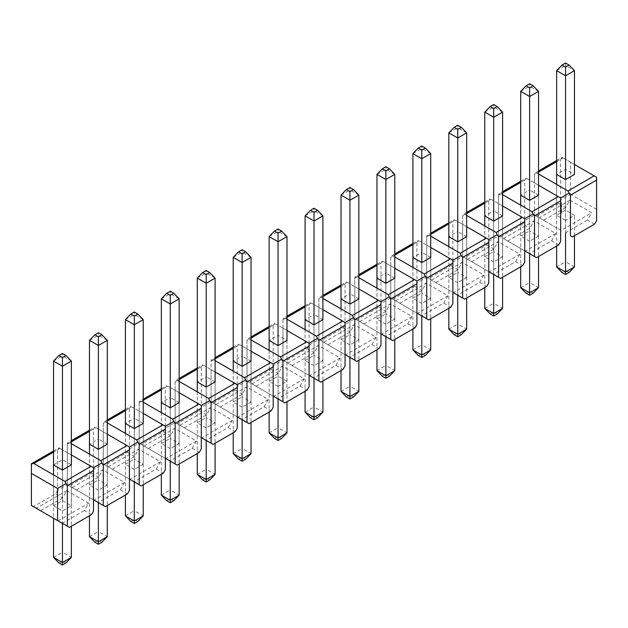 <?xml version="1.0" encoding="UTF-8"?>
<svg xmlns="http://www.w3.org/2000/svg" width="628" height="628" viewBox="0 0 628 628"><rect width="100%" height="100%" fill="white"/><g stroke="black" fill="none" stroke-linecap="round" stroke-linejoin="round"><path stroke-width="0.47" stroke-dasharray="3.14 2.35" d="M526.076 293.221L529.616 291.172L533.156 293.221M520.698 287.663L529.608 282.522L529.616 291.172M538.534 91.366L529.616 86.217L529.608 282.522L538.526 287.663M520.706 91.366L529.616 86.217L529.616 83.767M538.526 195.198L529.616 190.048L529.616 230.892L538.526 236.042L538.526 195.198L538.526 256.522M538.526 236.042L529.616 241.183L529.616 200.34L529.616 253.681M520.698 205.152L520.698 266.814M454.209 334.716L457.741 332.667L461.282 334.716M448.824 329.158L457.741 324.017L457.741 332.667M466.659 132.861L457.749 127.712L457.741 324.017L466.651 329.158M448.832 132.861L457.749 127.712L457.741 125.262M466.659 236.693L457.741 231.544L457.741 272.387L466.659 277.537L466.659 236.693L466.651 298.017M466.659 277.537L457.741 282.679L457.741 241.835L457.741 295.176M448.832 246.647L448.824 308.309M382.334 376.211L385.875 374.162L389.407 376.211M376.957 370.653L385.867 365.512L385.875 374.162M394.784 174.356L385.875 169.207L385.867 365.512L394.776 370.653M376.957 174.356L385.875 169.207L385.867 166.758M394.784 278.188L385.875 273.039L385.875 313.882L394.784 319.032L394.784 278.188L394.784 339.512M394.784 319.032L385.875 324.174L385.875 283.33L385.867 336.671M376.957 288.142L376.957 349.804M310.46 417.706L314 415.658L317.54 417.706M305.082 412.149L313.992 407.007L314 415.658M322.918 215.851L314 210.702L313.992 407.007L322.91 412.149M305.09 215.851L314 210.702L314 208.253M322.91 319.683L314 314.534L314 355.377L322.91 360.527L322.91 319.683L322.91 381.008M322.91 360.527L314 365.669L314 324.825L314 378.166M305.082 329.637L305.082 391.299M238.593 459.194L242.125 457.153L245.666 459.194M233.208 453.644L242.125 448.502L242.125 457.153M251.043 257.347L242.133 252.197L242.125 448.502L251.035 453.644M233.216 257.347L242.133 252.197L242.125 249.748M251.043 361.179L242.125 356.029L242.125 396.872L251.043 402.022L251.043 361.179L251.035 422.503M251.043 402.022L242.125 407.164L242.125 366.32L242.125 419.661M233.216 371.132L233.208 432.794M166.718 500.689L170.259 498.648L173.791 500.689M161.341 495.139L170.251 489.997L170.259 498.648M179.168 298.842L170.259 293.692L170.251 489.997L179.168 495.139M161.341 298.842L170.259 293.692L170.251 291.243M179.168 402.674L170.259 397.524L170.259 438.368L179.168 443.517L179.168 402.674L179.168 463.998M179.168 443.517L170.259 448.659L170.259 407.815L170.251 461.156M161.341 412.627L161.341 474.289M94.844 542.184L98.384 540.143L101.924 542.184M89.466 536.634L98.376 531.492L98.384 540.143M107.302 340.337L98.384 335.187L98.376 531.492L107.294 536.634M89.474 340.337L98.384 335.187L98.384 332.738M107.294 444.169L98.384 439.019L98.384 479.863L107.294 485.012L107.294 444.169L107.294 505.493M107.294 485.012L98.384 490.154L98.384 449.31L98.384 502.651M89.466 454.123L89.466 515.784M58.914 562.931L62.447 560.89L65.987 562.931M53.529 557.381L62.447 552.24L62.447 560.89M71.364 361.084L62.447 355.935L62.447 552.24L71.357 557.381M53.537 361.084L62.447 355.935L62.447 353.486M53.537 505.752L62.447 510.902L71.364 505.752L62.447 500.61L53.537 505.752L53.537 464.916L62.447 459.767L71.364 464.916L71.357 526.24M62.447 510.902L62.447 523.399M53.529 474.87L53.529 518.249M130.781 521.436L134.321 519.395L137.854 521.436M125.404 515.886L134.314 510.745L134.321 519.395M143.231 319.589L134.321 314.44L134.314 510.745L143.231 515.886M125.412 319.589L134.321 314.44L134.314 311.99M143.231 423.421L134.321 418.272L134.321 459.115L143.231 464.265L143.231 423.421L143.231 484.745M143.231 464.265L134.321 469.406L134.321 428.563L134.314 481.904M125.404 433.375L125.404 495.037M202.656 479.941L206.196 477.9L209.728 479.941M197.271 474.391L206.188 469.249L206.196 477.9M215.106 278.094L206.196 272.945L206.188 469.249L215.098 474.391M197.278 278.094L206.196 272.945L206.188 270.495M215.106 381.926L206.196 376.776L206.196 417.62L215.106 422.77L215.106 381.926L215.098 443.25M215.106 422.77L206.196 427.911L206.196 387.068L206.188 440.409M197.278 391.88L197.278 453.542M274.53 438.446L278.063 436.405L281.603 438.446M269.145 432.896L278.063 427.754L278.063 436.405M286.98 236.599L278.063 231.449L278.063 427.754L286.972 432.896M269.153 236.599L278.063 231.449L278.063 229M286.972 340.431L286.972 401.755M286.98 381.274L286.98 340.431L278.063 335.281L278.063 376.125L286.98 381.274L278.063 386.416L278.063 345.573L278.063 398.913M269.145 350.385L269.145 412.046M346.397 396.959L349.937 394.91L353.47 396.959M341.02 391.401L349.929 386.259L349.937 394.91M358.847 195.104L349.937 189.954L349.929 386.259L358.847 391.401M341.028 195.104L349.937 189.954L349.929 187.505M358.847 298.936L349.937 293.786L349.937 334.63L358.847 339.779L358.847 298.936L358.847 360.26M358.847 339.779L349.937 344.921L349.937 304.078L349.929 357.418M341.02 308.89L341.02 370.551M418.272 355.464L421.804 353.415L425.344 355.464M412.886 349.906L421.804 344.764L421.804 353.415M430.722 153.609L421.812 148.459L421.804 344.764L430.714 349.906M412.894 153.609L421.812 148.459L421.804 146.01M430.722 257.441L421.804 252.291L421.804 293.135L430.722 298.284L430.722 257.441L430.714 318.765M430.722 298.284L421.804 303.426L421.804 262.583L421.804 315.923M412.894 267.395L412.894 329.056M490.146 313.969L493.679 311.92L497.219 313.969M484.761 308.411L493.679 303.269L493.679 311.92M502.596 112.114L493.679 106.964L493.679 303.269L502.588 308.411M484.769 112.114L493.679 106.964L493.679 104.515M502.596 215.946L493.679 210.796L493.679 251.64L502.596 256.789L502.596 215.946L502.588 277.27M502.596 256.789L493.679 261.931L493.679 221.087L493.679 274.428M484.761 225.899L484.761 287.561M556.644 70.619L565.553 65.469L565.545 261.774L556.636 266.916M556.636 246.066L556.636 184.404M565.545 232.933L565.553 179.592L565.553 220.436L574.463 215.294L565.553 210.144L556.636 215.294L565.553 220.436M574.463 235.775L574.463 215.294M565.545 63.02L565.553 65.469L574.463 70.619M574.463 266.916L565.545 261.774L565.553 270.425L562.013 272.474M569.086 272.474L565.553 270.425M529.616 241.183L520.706 236.042L520.706 195.198L529.616 190.048M520.706 236.042L529.616 230.892M555.788 233.506L525.228 251.153L503.444 238.569L534.004 220.93L555.788 233.506L551.565 240.822L529.451 253.586M538.526 185.236L527.175 178.682L520.698 182.418M502.588 192.875L501.011 193.785L502.588 194.696M53.537 452.136L60.005 448.4L58.993 447.811L67.337 452.631L67.337 442.999L67.337 484.73L67.337 452.631L93.493 467.734L93.493 499.833L67.337 484.73L69.363 485.891L91.468 473.127L93.493 469.626L103.275 463.982L105.3 465.152L127.406 452.38L129.431 448.879L139.204 443.235L165.368 458.338L165.368 426.239L139.204 411.136L139.204 401.504L139.204 443.235L139.204 411.136L165.368 426.239L165.368 458.338L139.204 443.235L141.229 444.404L163.343 431.632L165.368 428.131L175.141 422.487L177.167 423.657L199.28 410.885L201.305 407.384L211.079 401.739L237.243 416.843L237.243 384.744L211.079 369.641L211.079 360.009L211.079 401.739L211.079 369.641L237.243 384.744L237.243 416.843L211.079 401.739L213.104 402.909L235.217 390.137L237.243 386.636L247.016 380.992L249.041 382.162L271.155 369.39L273.18 365.889L282.953 360.244L309.109 375.348L309.109 343.249L282.953 328.146L282.953 318.514L282.953 360.244L282.953 328.146L309.109 343.249L309.109 375.348L282.953 360.244L284.979 361.414L307.084 348.642L309.109 345.141L318.891 339.497L320.916 340.666L343.021 327.894L345.047 324.393L354.82 318.749L380.984 333.853L380.984 301.754L354.82 286.651L354.82 277.019L354.82 318.749L354.82 286.651L380.984 301.754L380.984 333.853L354.82 318.749L356.845 319.919L378.959 307.147L380.984 303.646L390.757 298.002L392.783 299.171L414.896 286.399L416.921 282.898L426.695 277.254L452.859 292.358L452.859 260.259L426.695 245.156L426.695 235.524L426.695 277.254L426.695 245.156L452.859 260.259L452.859 292.358L426.695 277.254L428.72 278.424L450.833 265.652L452.859 262.151L462.632 256.507L464.657 257.676L486.771 244.904L488.796 241.403L498.569 235.759L524.725 250.862L524.725 218.764L498.569 203.66L498.569 194.028L498.569 235.759L498.569 203.66L524.725 218.764L524.725 250.862L503.444 238.569M507.667 241.011L529.781 228.247L534.004 220.93M500.595 236.929L522.7 224.157L529.781 228.247M551.565 240.822L558.637 244.904M522.7 224.157L524.725 220.656L534.506 215.011L560.663 230.115L560.663 241.403M556.636 161.671L563.104 157.934L562.099 157.353L570.436 162.165L570.436 194.264L560.663 199.908L558.637 203.409L536.532 216.181L534.506 215.011L534.506 173.281L534.506 182.913L560.663 198.016L560.663 230.115L560.663 198.016L527.175 178.682M501.011 193.785L498.569 194.028L502.588 191.705M498.569 195.198L524.725 180.095L524.725 220.656M524.725 180.095L526.162 178.101L520.698 181.249M457.741 282.679L448.832 277.537L448.832 236.693L457.741 231.544M448.832 277.537L457.741 272.387M483.921 275.001L453.361 292.648L431.569 280.064L462.13 262.425L483.921 275.001L479.69 282.317L457.584 295.082M466.659 226.732L455.3 220.177L448.832 223.913M430.722 234.37L429.136 235.28L430.722 236.191M428.72 278.424L431.569 280.064M435.793 282.506L457.906 269.742L462.13 262.425M450.833 265.652L457.906 269.742M479.69 282.317L486.771 286.399M488.796 271.61L462.632 256.507L462.632 224.408L488.796 239.511L488.796 271.61L488.796 239.511L462.632 224.408L462.632 256.507L488.796 271.61L488.796 282.898M429.136 235.28L426.695 235.524L430.722 233.2M426.695 236.693L452.859 221.59L452.859 262.151M466.659 213.622L465.073 214.533L462.632 214.776L462.632 224.408L455.3 220.177M452.859 221.59L454.287 219.596L448.832 222.744M385.875 324.174L376.957 319.032L376.957 278.188L385.875 273.039M376.957 319.032L385.875 313.882M412.046 316.496L381.486 334.143L359.695 321.56L390.255 303.921L412.046 316.496L407.823 323.812L385.71 336.577M394.784 268.227L383.425 261.672L376.957 265.409M358.847 275.865L357.269 276.775L358.847 277.686M356.845 319.919L359.695 321.56M363.926 324.001L386.032 311.237L390.255 303.921M378.959 307.147L386.032 311.237M407.823 323.812L414.896 327.894M416.921 313.105L390.757 298.002L390.757 265.903L416.921 281.006L416.921 313.105L416.921 281.006L390.757 265.903L390.757 298.002L416.921 313.105L416.921 324.393M357.269 276.775L354.82 277.019L358.847 274.695M354.82 278.188L380.984 263.085L380.984 303.646M394.784 255.117L393.207 256.028L390.757 256.271L390.757 265.903L383.425 261.672M380.984 263.085L382.413 261.091L376.957 264.239M314 365.669L305.09 360.527L305.09 319.683L314 314.534M305.09 360.527L314 355.377M340.172 357.991L309.612 375.638L287.828 363.055L318.388 345.416L340.172 357.991L335.949 365.308L313.835 378.072M322.91 309.722L311.559 303.167L305.082 306.904M286.972 317.36L285.395 318.27L286.972 319.181M284.979 361.414L287.828 363.055M292.051 365.496L314.165 352.732L318.388 345.416M307.084 348.642L314.165 352.732M335.949 365.308L343.021 369.39M345.047 354.6L318.891 339.497L318.891 307.398L345.047 322.502L345.047 354.6L345.047 322.502L318.891 307.398L318.891 339.497L345.047 354.6L345.047 365.889M285.395 318.27L282.953 318.514L286.972 316.19M282.953 319.683L309.109 304.58L309.109 345.141M322.91 296.612L321.332 297.523L318.891 297.766L318.891 307.398L311.559 303.167M309.109 304.58L310.546 302.586L305.082 305.734M242.125 407.164L233.216 402.022L233.216 361.179L242.125 356.029M233.216 402.022L242.125 396.872M268.305 399.486L237.745 417.133L215.954 404.55L246.514 386.911L268.305 399.486L264.074 406.803L241.968 419.567M251.043 351.217L239.684 344.662L233.216 348.399M215.106 358.855L213.52 359.766L215.106 360.676M213.104 402.909L215.954 404.55M220.177 406.991L242.29 394.227L246.514 386.911M235.217 390.137L242.29 394.227M264.074 406.803L271.155 410.885M273.18 396.095L247.016 380.992L247.016 348.893L273.18 363.997L273.18 396.095L273.18 363.997L247.016 348.893L247.016 380.992L273.18 396.095L273.18 407.384M213.52 359.766L211.079 360.009L215.106 357.685M211.079 361.179L237.243 346.075L237.243 386.636M251.043 338.107L249.457 339.018L247.016 339.261L247.016 348.893L239.684 344.662M237.243 346.075L238.671 344.081L233.216 347.229M170.259 448.659L161.341 443.517L161.341 402.674L170.259 397.524M161.341 443.517L170.259 438.368M196.431 440.982L165.871 458.628L144.079 446.045L174.639 428.406L196.431 440.982L192.207 448.298L170.094 461.062M179.168 392.712L167.809 386.157L161.341 389.894M143.231 400.35L141.653 401.261L143.231 402.171M141.229 444.404L144.079 446.045M148.31 448.486L170.416 435.722L174.639 428.406M163.343 431.632L170.416 435.722M192.207 448.298L199.28 452.38M201.305 437.59L175.141 422.487L175.141 390.388L201.305 405.492L201.305 437.59L201.305 405.492L175.141 390.388L175.141 422.487L201.305 437.59L201.305 448.879M141.653 401.261L139.204 401.504L143.231 399.18M139.204 402.674L165.368 387.57L165.368 428.131M179.168 379.602L177.591 380.513L175.141 380.756L175.141 390.388L167.809 386.157M165.368 387.57L166.797 385.576L161.341 388.724M98.384 490.154L89.474 485.012L89.474 444.169L98.384 439.019M89.474 485.012L98.384 479.863M124.556 482.477L93.996 500.124L72.212 487.54L102.772 469.893L124.556 482.477L120.333 489.793L98.219 502.557M107.294 434.207L95.943 427.652L89.466 431.389M71.357 441.845L69.779 442.756L71.357 443.666M69.363 485.891L72.212 487.54M76.435 489.981L98.549 477.217L102.772 469.893M91.468 473.127L98.549 477.217M120.333 489.793L127.406 493.875M129.431 479.085L103.275 463.982L103.275 431.883L129.431 446.987L129.431 479.085L129.431 446.987L103.275 431.883L103.275 463.982L129.431 479.085L129.431 490.374M69.779 442.756L67.337 442.999L71.357 440.675M67.337 444.169L93.493 429.065L93.493 469.626M107.294 421.098L105.716 422.008L103.275 422.252L103.275 431.883L95.943 427.652M93.493 429.065L94.93 427.064L89.466 430.219M31.4 505.477L31.4 463.747M53.537 450.967L58.993 447.811L57.564 449.813L31.4 464.916M93.493 511.121L93.493 467.734L67.337 452.631L67.337 484.73L57.564 490.374L57.564 449.813M60.005 448.4L71.357 454.955M57.564 490.374L55.539 493.875L33.425 506.639M91.468 514.622L84.395 510.54L88.619 503.224L66.835 490.641L62.612 497.965L55.539 493.875M67.337 484.73L93.493 499.833M62.29 523.305L84.395 510.54M62.612 497.965L40.498 510.729M66.835 490.641L36.275 508.288M58.059 520.871L88.619 503.224M62.447 500.61L62.447 459.767M71.364 464.916L71.364 505.752M134.321 469.406L125.404 464.265L125.404 423.421L134.321 418.272M125.404 464.265L134.321 459.115M160.493 461.729L129.933 479.376L108.149 466.792L138.709 449.153L160.493 461.729L156.27 469.045L134.157 481.809M143.231 413.46L131.88 406.905L125.404 410.641M105.716 422.008L107.294 422.919M105.3 465.152L108.149 466.792M103.275 463.982L103.275 423.421L129.431 408.318L129.431 448.879M112.373 469.234L134.478 456.47L138.709 449.153M127.406 452.38L134.478 456.47M156.27 469.045L163.343 473.127M165.368 458.338L165.368 469.626M107.294 419.928L103.275 422.252L103.275 423.421M139.204 443.235L139.204 411.136L131.88 406.905M129.431 408.318L130.867 406.324L125.404 409.472M206.196 427.911L197.278 422.77L197.278 381.926L206.196 376.776M197.278 422.77L206.196 417.62M232.368 420.234L201.808 437.881L180.016 425.297L210.576 407.658L232.368 420.234L228.145 427.55L206.031 440.314M215.106 371.964L203.747 365.41L197.278 369.146M177.591 380.513L179.168 381.424M177.167 423.657L180.016 425.297M175.141 422.487L175.141 381.926L201.305 366.823L201.305 407.384M184.239 427.739L206.353 414.975L210.576 407.658M199.28 410.885L206.353 414.975M228.145 427.55L235.217 431.632M237.243 416.843L237.243 428.131M179.168 378.433L175.141 380.756L175.141 381.926M211.079 401.739L211.079 369.641L203.747 365.41M201.305 366.823L202.734 364.829L197.278 367.977M278.063 386.416L269.153 381.274L269.153 340.431L278.063 335.281M269.153 381.274L278.063 376.125M304.235 378.739L273.675 396.386L251.891 383.802L282.451 366.163L304.235 378.739L300.011 386.055L277.906 398.819M286.972 330.469L275.621 323.915L269.153 327.651M249.457 339.018L251.043 339.929M249.041 382.162L251.891 383.802M247.016 380.992L247.016 340.431L273.18 325.328L273.18 365.889M256.114 386.244L278.228 373.479L282.451 366.163M271.155 369.39L278.228 373.479M300.011 386.055L307.084 390.137M309.109 375.348L309.109 386.636M251.043 336.938L247.016 339.261L247.016 340.431M282.953 360.244L282.953 328.146L275.621 323.915M273.18 325.328L274.609 323.334L269.153 326.481M349.937 344.921L341.02 339.779L341.02 298.936L349.937 293.786M341.02 339.779L349.937 334.63M376.109 337.244L345.549 354.891L323.765 342.307L354.325 324.668L376.109 337.244L371.886 344.56L349.772 357.324M358.847 288.974L347.496 282.419L341.02 286.156M321.332 297.523L322.91 298.433M320.916 340.666L323.765 342.307M318.891 339.497L318.891 298.936L345.047 283.832L345.047 324.393M327.989 344.748L350.094 331.984L354.325 324.668M343.021 327.894L350.094 331.984M371.886 344.56L378.959 348.642M380.984 333.853L380.984 345.141M322.91 295.443L318.891 297.766L318.891 298.936M354.82 318.749L354.82 286.651L347.496 282.419M345.047 283.832L346.483 281.839L341.02 284.986M421.804 303.426L412.894 298.284L412.894 257.441L421.804 252.291M412.894 298.284L421.804 293.135M447.984 295.749L417.424 313.396L395.632 300.812L426.192 283.173L447.984 295.749L443.76 303.065L421.647 315.829M430.722 247.479L419.363 240.924L412.894 244.661M393.207 256.028L394.784 256.938M392.783 299.171L395.632 300.812M390.757 298.002L390.757 257.441L416.921 242.337L416.921 282.898M399.855 303.253L421.969 290.489L426.192 283.173M414.896 286.399L421.969 290.489M443.76 303.065L450.833 307.147M452.859 292.358L452.859 303.646M394.784 253.948L390.757 256.271L390.757 257.441M426.695 277.254L426.695 245.156L419.363 240.924M416.921 242.337L418.35 240.343L412.894 243.491M493.679 261.931L484.769 256.789L484.769 215.946L493.679 210.796M484.769 256.789L493.679 251.64M519.851 254.254L489.291 271.9L467.507 259.317L498.067 241.678L519.851 254.254L515.627 261.57L493.522 274.334M502.588 205.984L491.237 199.429L484.769 203.166M465.073 214.533L466.659 215.443M464.657 257.676L467.507 259.317M462.632 256.507L462.632 215.946L488.796 200.842L488.796 241.403M471.73 261.758L493.844 248.994L498.067 241.678M486.771 244.904L493.844 248.994M515.627 261.57L522.7 265.652M524.725 250.862L524.725 262.151M466.659 212.452L462.632 214.776L462.632 215.946M498.569 235.759L498.569 203.66L491.237 199.429M488.796 200.842L490.225 198.848L484.769 201.996M538.526 170.957L534.506 173.281L536.948 173.038L538.526 172.127M556.636 160.501L562.099 157.353L560.663 159.347L534.506 174.451M560.663 199.908L560.663 159.347M596.6 220.656L596.6 177.269L570.436 162.165M563.104 157.934L574.463 164.489M538.526 173.948L536.948 173.038M534.506 215.011L560.663 230.115M596.6 209.367L570.436 194.264M594.575 224.157L587.502 220.075L591.725 212.759L569.941 200.183L565.71 207.499L558.637 203.409M565.388 232.839L587.502 220.075M565.71 207.499L543.605 220.263L536.532 216.181M569.941 200.183L539.381 217.822L543.605 220.263M539.381 217.822L561.165 230.405L591.725 212.759M556.636 215.294L556.636 174.451L565.553 169.301L574.463 174.451M565.553 210.144L565.553 169.301M561.016 205.278C563.606 208.308 558.841 205.906 561.016 205.278M560.906 205.701C561.385 206.628 561.385 206.628 560.906 205.701M561.636 210.953C561.825 212.24 561.197 211.353 561.613 212.57C560.419 211.228 562.829 214.909 560.647 212.468C559.705 212.727 561.526 212.28 560.71 211.785C561.369 212.029 560.341 210.152 561.636 211.463M561.118 202.412C561.958 203.951 561.73 204.249 560.443 203.323L561.118 203.15C560.231 202.13 560.231 201.981 561.118 202.718M560.396 204.014C562.688 205.105 560.906 205.607 560.396 204.014M560.6 207.554C560.451 209.218 560.388 205.121 561.51 208.308C561.974 207.342 561.832 209.634 560.6 207.554M560.396 208.684C561.495 207.358 562.437 212.868 560.773 209.414C561.754 210.011 561.715 209.87 560.647 209.006C560.561 210.459 560.474 210.349 560.396 208.684"/><path stroke-width="0.94" d="M538.526 256.522L538.526 287.663L533.156 293.221L529.616 295.262L526.076 293.221L520.698 287.663L529.608 292.813L529.616 295.262M538.526 287.663L529.608 292.813L529.616 253.681M533.148 85.816L529.616 87.857L526.076 85.816L529.616 83.767L533.148 85.816L538.534 91.366L538.526 195.198L529.616 200.34L529.616 96.508L538.534 91.366M529.616 87.857L529.616 96.508L520.706 91.366L520.698 205.152M526.076 85.816L520.706 91.366M520.698 266.814L520.698 287.663M466.651 298.017L466.651 329.158L461.282 334.716L457.741 336.757L454.209 334.716L448.824 329.158L457.741 334.308L457.741 336.757M466.651 329.158L457.741 334.308L457.741 295.176M461.274 127.311L457.741 129.352L454.201 127.311L457.741 125.262L461.274 127.311L466.659 132.861L466.659 236.693L457.741 241.835L457.749 138.003L466.659 132.861M457.741 129.352L457.749 138.003L448.832 132.861L448.832 246.647M454.201 127.311L448.832 132.861M448.824 308.309L448.824 329.158M394.784 339.512L394.776 370.653L389.407 376.211L385.875 378.252L382.334 376.211L376.957 370.653L385.867 375.803L385.875 378.252M394.776 370.653L385.867 375.803L385.867 336.671M389.407 168.806L385.867 170.847L382.334 168.806L385.867 166.758L389.407 168.806L394.784 174.356L394.784 278.188L385.875 283.33L385.875 179.498L394.784 174.356M385.867 170.847L385.875 179.498L376.957 174.356L376.957 288.142M382.334 168.806L376.957 174.356M376.957 349.804L376.957 370.653M322.91 381.008L322.91 412.149L317.54 417.706L314 419.747L310.46 417.706L305.082 412.149L313.992 417.298L314 419.747M322.91 412.149L313.992 417.298L314 378.166M317.533 210.294L314 212.343L310.46 210.294L314 208.253L317.533 210.294L322.918 215.851L322.91 319.683L314 324.825L314 220.993L322.918 215.851M314 212.343L314 220.993L305.09 215.851L305.082 329.637M310.46 210.294L305.09 215.851M305.082 391.299L305.082 412.149M251.035 422.503L251.035 453.644L245.666 459.194L242.125 461.242L238.593 459.194L233.208 453.644L242.125 458.793L242.125 461.242M251.035 453.644L242.125 458.793L242.125 419.661M245.658 251.789L242.125 253.838L238.585 251.789L242.125 249.748L245.658 251.789L251.043 257.347L251.043 361.179L242.125 366.32L242.133 262.488L251.043 257.347M242.125 253.838L242.133 262.488L233.216 257.347L233.216 371.132M238.585 251.789L233.216 257.347M233.208 432.794L233.208 453.644M179.168 463.998L179.168 495.139L173.791 500.689L170.259 502.738L166.718 500.689L161.341 495.139L170.251 500.288L170.259 502.738M179.168 495.139L170.251 500.288L170.251 461.156M173.791 293.284L170.251 295.333L166.718 293.284L170.251 291.243L173.791 293.284L179.168 298.842L179.168 402.674L170.259 407.815L170.259 303.983L179.168 298.842M170.251 295.333L170.259 303.983L161.341 298.842L161.341 412.627M166.718 293.284L161.341 298.842M161.341 474.289L161.341 495.139M107.294 505.493L107.294 536.634L101.924 542.184L98.384 544.233L94.844 542.184L89.466 536.634L98.376 541.783L98.384 544.233M107.294 536.634L98.376 541.783L98.384 502.651M101.917 334.779L98.384 336.828L94.844 334.779L98.384 332.738L101.917 334.779L107.302 340.337L107.294 444.169L98.384 449.31L98.384 345.479L107.302 340.337M98.384 336.828L98.384 345.479L89.474 340.337L89.466 454.123M94.844 334.779L89.474 340.337M89.466 515.784L89.466 536.634M71.357 526.24L71.357 557.381L65.987 562.931L62.447 564.98L58.914 562.931L53.529 557.381L62.447 562.531L62.447 564.98M71.357 557.381L62.447 562.531L62.447 523.399M65.979 355.526L62.447 357.575L58.906 355.526L62.447 353.486L65.979 355.526L71.364 361.084L71.357 464.916L62.447 470.058L53.537 464.916M62.447 357.575L62.447 366.226L71.364 361.084M58.906 355.526L53.537 361.084L62.447 366.226L62.447 470.058M53.537 361.084L53.529 474.87M53.529 518.249L53.529 557.381M143.231 484.745L143.231 515.886L137.854 521.436L134.321 523.485L130.781 521.436L125.404 515.886L134.314 521.036L134.321 523.485M143.231 515.886L134.314 521.036L134.314 481.904M137.854 314.031L134.314 316.08L130.781 314.031L134.314 311.99L137.854 314.031L143.231 319.589L143.231 423.421L134.321 428.563L134.321 324.731L143.231 319.589M134.314 316.08L134.321 324.731L125.412 319.589L125.404 433.375M130.781 314.031L125.412 319.589M125.404 495.037L125.404 515.886M215.098 443.25L215.098 474.391L209.728 479.941L206.196 481.99L202.656 479.941L197.271 474.391L206.188 479.541L206.196 481.99M215.098 474.391L206.188 479.541L206.188 440.409M209.728 272.536L206.188 274.585L202.656 272.536L206.188 270.495L209.728 272.536L215.106 278.094L215.106 381.926L206.196 387.068L206.196 283.236L215.106 278.094M206.188 274.585L206.196 283.236L197.278 278.094L197.278 391.88M202.656 272.536L197.278 278.094M197.278 453.542L197.271 474.391M286.972 401.755L286.972 432.896L281.603 438.446L278.063 440.495L274.53 438.446L269.145 432.896L278.063 438.046L278.063 440.495M286.972 432.896L278.063 438.046L278.063 398.913M281.595 231.041L278.063 233.09L274.522 231.041L278.063 229L281.595 231.041L286.98 236.599L286.98 340.431L278.063 345.573L278.063 241.741L286.98 236.599M278.063 233.09L278.063 241.741L269.153 236.599L269.145 350.385M274.522 231.041L269.153 236.599M269.145 412.046L269.145 432.896M358.847 360.26L358.847 391.401L353.47 396.959L349.937 399L346.397 396.959L341.02 391.401L349.929 396.551L349.937 399M358.847 391.401L349.929 396.551L349.929 357.418M353.47 189.554L349.929 191.595L346.397 189.554L349.929 187.505L353.47 189.554L358.847 195.104L358.847 298.936L349.937 304.078L349.937 200.246L358.847 195.104M349.929 191.595L349.937 200.246L341.028 195.104L341.02 308.89M346.397 189.554L341.028 195.104M341.02 370.551L341.02 391.401M430.714 318.765L430.714 349.906L425.344 355.464L421.804 357.505L418.272 355.464L412.886 349.906L421.804 355.055L421.804 357.505M430.714 349.906L421.804 355.055L421.804 315.923M425.344 148.059L421.804 150.1L418.264 148.059L421.804 146.01L425.344 148.059L430.722 153.609L430.722 257.441L421.804 262.583L421.812 158.751L430.722 153.609M421.804 150.1L421.812 158.751L412.894 153.609L412.894 267.395M418.264 148.059L412.894 153.609M412.894 329.056L412.886 349.906M502.588 277.27L502.588 308.411L497.219 313.969L493.679 316.01L490.146 313.969L484.761 308.411L493.679 313.56L493.679 316.01M502.588 308.411L493.679 313.56L493.679 274.428M497.211 106.564L493.679 108.605L490.138 106.564L493.679 104.515L497.211 106.564L502.596 112.114L502.588 215.946L493.679 221.087L493.679 117.255L502.596 112.114M493.679 108.605L493.679 117.255L484.769 112.114L484.761 225.899M490.138 106.564L484.769 112.114M484.761 287.561L484.761 308.411M556.636 266.916L562.013 272.474L565.553 274.514L565.545 272.065L556.636 266.916L556.636 246.066M556.636 184.404L556.644 70.619L562.013 65.069L565.545 67.11L569.086 65.069L565.545 63.02L562.013 65.069M565.553 274.514L569.086 272.474L574.463 266.916L565.545 272.065L565.545 232.933M565.545 67.11L565.553 75.76L574.463 70.619L574.463 174.451L565.553 179.592L565.553 75.76L556.644 70.619M574.463 266.916L574.463 235.775M574.463 70.619L569.086 65.069M520.706 195.198L529.616 200.34M502.588 194.696L532.057 211.714L558.221 196.611L560.663 198.016L560.663 241.403L558.637 244.904L536.532 257.676L524.725 250.862L534.506 256.507L534.506 215.946L533.07 213.952L524.725 218.764L524.725 221.59L498.569 236.693L497.133 234.699L488.796 239.511L488.796 242.337L462.632 257.441L461.203 255.447L452.859 260.259L452.859 263.085L426.695 278.188L425.266 276.194L416.921 281.006L416.921 283.832L390.757 298.936L389.329 296.942L380.984 301.754L380.984 304.58L354.82 319.683L353.391 317.69L345.047 322.502L345.047 325.328L318.891 340.431L317.454 338.437L309.109 343.249L309.109 346.075L282.953 361.179L281.517 359.185L273.18 363.997L273.18 366.823L247.016 381.926L245.587 379.932L237.243 384.744L237.243 387.57L211.079 402.674L209.65 400.68L201.305 405.492L201.305 408.318L175.141 423.421L173.713 421.427L165.368 426.239L165.368 429.065L139.204 444.169L137.775 442.175L129.431 446.987L129.431 449.813L103.275 464.916L101.838 462.915L93.493 467.734L91.052 466.321L64.896 481.425L67.337 485.664L67.337 526.225L69.363 527.387L91.468 514.622L93.493 511.121L93.493 467.734M558.221 196.611L538.526 185.236M536.532 257.676L534.506 256.507M533.07 213.952L532.057 211.714M448.832 236.693L457.741 241.835M488.796 242.337L488.796 282.898L486.771 286.399L464.657 299.171L452.859 292.358L462.632 298.002L462.632 257.441M430.722 236.191L460.191 253.21L486.347 238.106L466.659 226.732M464.657 299.171L462.632 298.002M461.203 255.447L460.191 253.21M486.347 238.106L488.796 239.511M376.957 278.188L385.875 283.33M416.921 283.832L416.921 324.393L414.896 327.894L392.783 340.666L380.984 333.853L390.757 339.497L390.757 298.936M358.847 277.686L388.316 294.705L414.48 279.601L394.784 268.227M392.783 340.666L390.757 339.497M389.329 296.942L388.316 294.705M414.48 279.601L416.921 281.006M305.09 319.683L314 324.825M345.047 325.328L345.047 365.889L343.021 369.39L320.916 382.162L309.109 375.348L318.891 380.992L318.891 340.431M286.972 319.181L316.441 336.2L342.605 321.096L322.91 309.722M320.916 382.162L318.891 380.992M317.454 338.437L316.441 336.2M342.605 321.096L345.047 322.502M233.216 361.179L242.125 366.32M273.18 366.823L273.18 407.384L271.155 410.885L249.041 423.657L237.243 416.843L247.016 422.487L247.016 381.926M215.106 360.676L244.575 377.695L270.731 362.584L251.043 351.217M249.041 423.657L247.016 422.487M245.587 379.932L244.575 377.695M270.731 362.584L273.18 363.997M161.341 402.674L170.259 407.815M201.305 408.318L201.305 448.879L199.28 452.38L177.167 465.152L165.368 458.338L175.141 463.982L175.141 423.421M143.231 402.171L172.7 419.182L198.864 404.079L179.168 392.712M177.167 465.152L175.141 463.982M173.713 421.427L172.7 419.182M198.864 404.079L201.305 405.492M89.474 444.169L98.384 449.31M129.431 449.813L129.431 490.374L127.406 493.875L105.3 506.639L93.493 499.833L103.275 505.477L103.275 464.916M71.357 443.666L100.825 460.677L126.989 445.574L107.294 434.207M105.3 506.639L103.275 505.477M101.838 462.915L100.825 460.677M126.989 445.574L129.431 446.987M69.363 527.387L31.4 505.477L31.4 463.747L33.841 463.503L53.537 452.136M71.357 454.955L91.052 466.321M31.4 505.477L57.564 520.581L57.564 488.482L65.901 483.662M64.896 481.425L33.841 463.503M31.4 473.379L57.564 488.482M67.337 526.225L57.564 520.581M125.404 423.421L134.321 428.563M165.368 429.065L165.368 469.626L163.343 473.127L141.229 485.891L129.431 479.085L139.204 484.73L139.204 444.169M107.294 422.919L136.763 439.93L162.927 424.826L143.231 413.46M141.229 485.891L139.204 484.73M137.775 442.175L136.763 439.93M162.927 424.826L165.368 426.239M197.278 381.926L206.196 387.068M237.243 387.57L237.243 428.131L235.217 431.632L213.104 444.404L201.305 437.59L211.079 443.235L211.079 402.674M179.168 381.424L208.637 398.435L234.794 383.331L215.106 371.964M213.104 444.404L211.079 443.235M209.65 400.68L208.637 398.435M234.794 383.331L237.243 384.744M269.153 340.431L278.063 345.573M309.109 346.075L309.109 386.636L307.084 390.137L284.979 402.909L273.18 396.095L282.953 401.739L282.953 361.179M251.043 339.929L280.504 356.947L306.668 341.844L286.972 330.469M284.979 402.909L282.953 401.739M281.517 359.185L280.504 356.947M306.668 341.844L309.109 343.249M341.02 298.936L349.937 304.078M380.984 304.58L380.984 345.141L378.959 348.642L356.845 361.414L345.047 354.6L354.82 360.244L354.82 319.683M322.91 298.433L352.379 315.452L378.543 300.349L358.847 288.974M356.845 361.414L354.82 360.244M353.391 317.69L352.379 315.452M378.543 300.349L380.984 301.754M412.894 257.441L421.804 262.583M452.859 263.085L452.859 303.646L450.833 307.147L428.72 319.919L416.921 313.105L426.695 318.749L426.695 278.188M394.784 256.938L424.253 273.957L450.409 258.854L430.722 247.479M428.72 319.919L426.695 318.749M425.266 276.194L424.253 273.957M450.409 258.854L452.859 260.259M484.769 215.946L493.679 221.087M524.725 221.59L524.725 262.151L522.7 265.652L500.595 278.424L488.796 271.61L498.569 277.254L498.569 236.693M466.659 215.443L496.12 232.462L522.284 217.359L502.588 205.984M500.595 278.424L498.569 277.254M497.133 234.699L496.12 232.462M522.284 217.359L524.725 218.764M596.6 177.269L594.159 175.864L567.995 190.967L570.436 195.198L570.436 235.759L572.461 236.929L594.575 224.157L596.6 220.656L596.6 177.269M574.463 164.489L594.159 175.864M567.995 190.967L538.526 173.948M560.663 198.016L569.007 193.204M572.461 236.929L570.436 235.759M565.553 179.592L556.636 174.451M520.698 182.418L502.588 192.875M560.663 200.842L534.506 215.946M448.832 223.913L430.722 234.37M376.957 265.409L358.847 275.865M305.082 306.904L286.972 317.36M233.216 348.399L215.106 358.855M161.341 389.894L143.231 400.35M89.466 431.389L71.357 441.845M67.337 485.664L93.493 470.56M125.404 410.641L107.294 421.098M197.278 369.146L179.168 379.602M269.153 327.651L251.043 338.107M341.02 286.156L322.91 296.612M412.894 244.661L394.784 255.117M484.769 203.166L466.659 213.622M570.436 195.198L596.6 180.095M538.526 172.127L556.636 161.671M502.588 191.705L520.698 181.249M430.722 233.2L448.832 222.744M358.847 274.695L376.957 264.239M286.972 316.19L305.082 305.734M215.106 357.685L233.216 347.229M143.231 399.18L161.341 388.724M71.357 440.675L89.466 430.219M31.4 463.747L53.537 450.967M107.294 419.928L125.404 409.472M179.168 378.433L197.278 367.977M251.043 336.938L269.153 326.481M322.91 295.443L341.02 284.986M394.784 253.948L412.894 243.491M466.659 212.452L484.769 201.996M538.526 170.957L556.636 160.501"/></g></svg>
